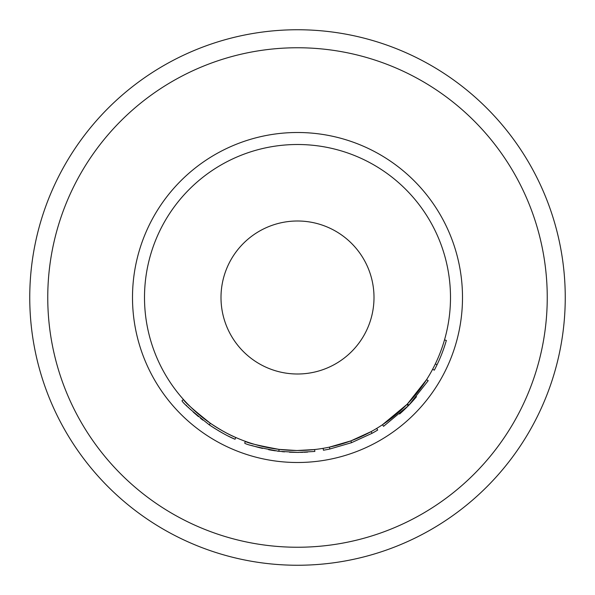<?xml version="1.0" encoding="UTF-8"?>
<svg xmlns="http://www.w3.org/2000/svg" width="595" height="595" viewBox="0 0 595 595"><rect width="100%" height="100%" fill="white"/><g stroke="black" fill="none" stroke-linecap="round" stroke-linejoin="round"><path stroke-width="0.89" d="M297.5 29.75A267.75 267.75 0 0 0 29.75 297.5A267.75 267.75 0 0 0 297.5 565.25A267.75 267.75 0 0 0 565.25 297.5A267.75 267.75 0 0 0 297.5 29.75M279.271 449.411L280.543 449.56M281.866 449.701L283.019 449.813M288.53 450.237L288.925 450.259M295.41 450.489L296.496 450.497M251.045 443.275L251.603 443.454M253.834 444.138L256.891 445.015M258.171 445.357L259.643 445.744M260.112 445.863L268.762 447.775M275.738 448.942L277.359 449.166M281.918 451.627L284.484 451.865M289.49 452.207L297.5 452.416L314.844 451.441L314.629 449.537L297.5 450.497A152.997 152.997 0 0 0 450.497 297.5A152.997 152.997 0 0 0 297.5 144.503A152.997 152.997 0 0 0 144.503 297.5A152.997 152.997 0 0 0 297.5 450.497M251.73 445.499L252.496 445.729M252.652 445.781L254.95 446.451M255.523 446.614L258.661 447.462M259.056 447.566L262.529 448.414M268.613 449.694L271.803 450.266M272.302 450.348L275.411 450.832M277.106 451.062L279.062 451.315M278.862 451.285L279.092 449.389C258.111 445.484 246.866 442.799 245.356 441.341L244.709 443.141C246.233 444.621 257.62 447.336 278.862 451.285L297.686 452.416M297.5 220.998A76.502 76.502 0 0 0 220.998 297.5A76.502 76.502 0 0 0 297.5 374.002A76.502 76.502 0 0 0 374.002 297.5A76.502 76.502 0 0 0 297.5 220.998M323.122 448.34L323.442 450.222A154.916 154.916 0 0 0 329.846 449.002L329.444 447.128L350.849 440.895L371.124 431.62L372.039 433.301A154.916 154.916 0 0 0 377.684 430.044L376.695 428.407M407.478 403.864L426.578 379.647L428.192 380.674L408.854 405.195L407.478 403.864M399.602 414.001L399.602 414.001A154.916 154.916 0 0 0 408.244 405.82L383.552 426.318L382.488 424.726L406.876 404.481L408.244 405.82A154.916 154.916 0 0 0 416.5 396.687L416.5 396.687M279.092 449.389L296.422 450.497M187.611 403.953L190.891 407.24M192.408 408.698L194.572 410.706M200.262 415.622L205.558 419.795M207.514 421.238L209.73 422.822M208.689 424.428L209.269 424.83C191.888 411.026 182.799 403.001 182.003 400.74L183.431 399.468C184.219 401.699 193.196 409.635 210.362 423.261L210.392 423.283M211.961 424.354L214.706 426.161M221.013 430.007L226.65 433.108M231.001 435.295L235.806 437.511C228.911 434.685 220.425 429.932 210.362 423.261L209.269 424.83C219.466 431.591 228.049 436.403 235.032 439.259L235.806 437.511M186.146 405.195L186.793 405.864M187.819 406.898L190.631 409.65M193.219 412.052L198.499 416.649M200.433 418.233L202.828 420.122M209.693 425.128L211.656 426.451M212.028 426.697L212.601 427.076M213.657 427.76L220.321 431.821M221.251 432.349L221.809 432.662M228.22 436.061L230.131 436.998M230.198 437.028L235.032 439.259M298.028 452.408L299.144 452.401M300.371 452.386L303.078 452.312M304.097 452.274L307.712 452.074M297.693 450.497L300.654 450.467M301.643 450.445L308.649 450.095M329.846 449.002L351.519 442.687L350.849 440.895M351.519 442.687L372.039 433.301M432.624 369.272L434.313 370.172A154.916 154.916 0 0 0 437.057 364.742L435.332 363.909M437.057 364.742A154.916 154.916 0 0 0 446.347 340.422L444.51 339.894M297.5 547.244A249.744 249.744 0 0 0 547.244 297.5A249.744 249.744 0 0 0 297.5 47.756A249.744 249.744 0 0 0 47.756 297.5A249.744 249.744 0 0 0 297.5 547.244M297.5 462.501A165.001 165.001 0 0 0 462.501 297.5A165.001 165.001 0 0 0 297.5 132.499A165.001 165.001 0 0 0 132.499 297.5A165.001 165.001 0 0 0 297.5 462.501"/></g></svg>
